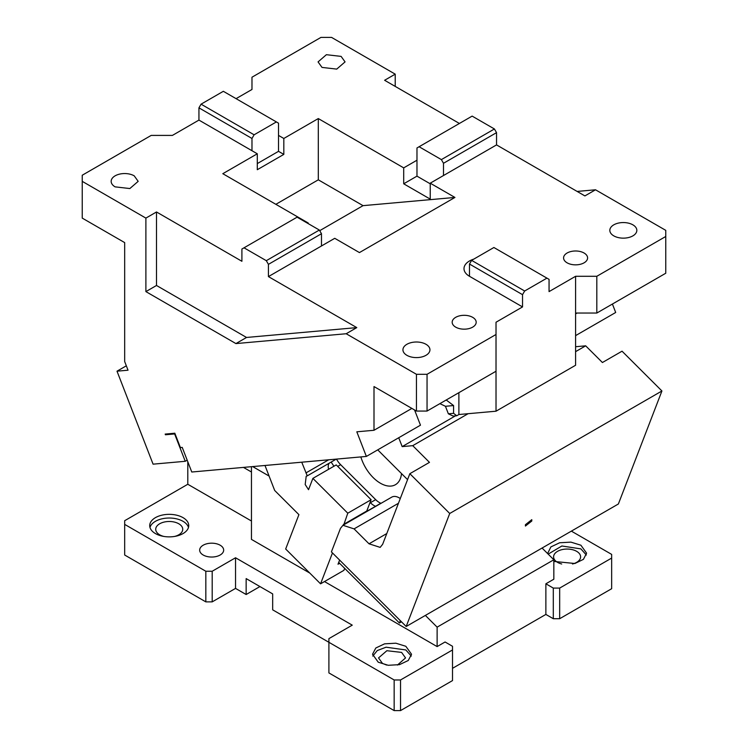 <?xml version="1.0" encoding="UTF-8"?>
<svg xmlns="http://www.w3.org/2000/svg" width="748" height="748" viewBox="0 0 748 748"><rect width="100%" height="100%" fill="white"/><g stroke="black" fill="none" stroke-linecap="round" stroke-linejoin="round"><path stroke-width="1.12" d="M244.026 247.812L266.307 260.678L319.359 230.047L297.078 217.182L241.903 249.037L241.903 261.286L156.5 211.974L145.888 218.107L82.233 181.353L82.233 218.107L124.673 242.604L124.673 361.527L128.03 370.204L117.006 371.186L153.078 464.162L185.242 461.292L174.63 433.943L165.439 434.766L165.177 434.083L174.826 433.214L180.399 447.575L182.232 447.407L191.778 472.016L366.361 456.43L356.815 431.811L374 430.278L374 386.557L416.44 411.054L427.052 411.054L427.052 374.299L416.44 374.299L416.44 411.054M134.219 175.836A13.501 7.798 0 0 0 119.502 174.144A13.501 7.798 0 0 0 111.162 181.353A13.501 7.798 0 0 0 115.117 186.86L129.843 188.552L138.174 181.353L134.219 175.836M307.69 223.306L308.223 223.007L222.811 173.695L257.293 153.789L198.94 120.091L172.414 135.407L151.19 135.407L82.233 175.228L82.233 181.353M198.94 120.091L198.94 107.843L201.062 104.168L223.343 91.303L278.508 123.158L278.508 135.407L283.819 138.474L283.819 154.397L257.293 169.712L257.293 153.789M278.508 135.407L278.508 151.339L257.293 163.588M276.386 121.933L254.105 134.799L251.983 138.474L251.983 150.722M283.819 154.397L278.508 151.339M283.819 138.474L318.302 118.567L318.302 179.819L275.862 204.316M308.223 223.007L308.223 223.615M319.714 230.674L363.042 205.653L454.934 197.444L359.442 252.581L334.739 238.313L321.481 245.97L321.481 233.722L319.359 230.047M266.307 260.678L268.429 264.353L321.481 233.722M268.429 264.353L268.429 276.601L321.481 245.97M268.429 276.601L356.787 327.615L246.531 337.46L156.5 285.484L145.888 291.608L235.919 343.584L246.531 337.46M156.5 211.974L156.5 285.484M235.919 343.584L346.184 333.739L356.787 327.615M145.888 218.107L145.888 291.608M346.184 333.739L416.44 374.299M459.412 123.467L384.612 80.279L395.215 74.155L395.215 86.403M494.419 128.974L441.376 159.605L419.095 146.739L472.138 116.108L494.419 128.974L496.541 132.648L496.541 144.906L584.899 195.92L595.511 189.786L577.138 191.432M496.541 144.906L443.499 175.528L443.499 163.279L496.541 132.648M441.376 159.605L443.499 163.279M419.095 146.739L416.973 147.964L416.973 176.145L403.705 183.802L403.705 167.87L416.973 160.212M575.586 276.293L575.586 313.047L596.811 313.047L596.811 276.293L575.586 276.293L549.06 291.608L549.06 279.359L546.938 278.134L524.657 291L522.534 294.675L469.492 264.044L469.492 276.293A18.756 10.827 180 0 1 463.994 268.635A18.756 10.827 180 0 1 469.492 260.977A18.756 10.827 180 0 1 473.727 259.145M522.534 294.675L522.534 306.923L469.492 276.293M567.096 262.819A12.005 6.928 180 0 1 563.581 257.92A12.005 6.928 180 0 1 570.995 251.515A12.005 6.928 180 0 1 584.076 253.02A12.005 6.928 180 0 1 587.591 257.92A12.005 6.928 180 0 1 580.177 264.325A12.005 6.928 180 0 1 567.096 262.819M632.883 224.839A13.501 7.798 0 0 0 618.166 223.147A13.501 7.798 0 0 0 609.826 230.356A13.501 7.798 0 0 0 613.781 235.863A13.501 7.798 0 0 0 628.498 237.555A13.501 7.798 0 0 0 636.838 230.356A13.501 7.798 0 0 0 632.883 224.839M575.586 313.047L575.586 365.258L496.018 411.204L496.018 334.487L427.052 374.299M596.811 313.047L665.767 273.235L665.767 236.48L596.811 276.293M546.938 278.134L493.895 247.504L471.614 260.369L469.492 264.044M524.657 291L471.614 260.369M472.671 317.339A12.005 6.928 180 0 1 476.186 322.238A12.005 6.928 180 0 1 468.781 328.643A12.005 6.928 180 0 1 455.691 327.138A12.005 6.928 180 0 1 452.175 322.238A12.005 6.928 180 0 1 459.59 315.834A12.005 6.928 180 0 1 472.671 317.339M445.443 406.286L453.578 405.556L453.578 413.335L448.361 413.803L445.443 406.286L439.88 403.649M446.21 399.993L453.578 405.556M425.986 344.286A13.501 7.798 0 0 0 411.269 342.603A13.501 7.798 0 0 0 402.938 349.802A13.501 7.798 0 0 0 406.893 355.319A13.501 7.798 0 0 0 421.61 357.002A13.501 7.798 0 0 0 429.941 349.802A13.501 7.798 0 0 0 425.986 344.286M575.586 313.898L577.054 313.047M575.586 335.628L615.688 312.477L612.416 304.034M236.069 98.652L251.983 89.47L251.983 77.212L320.948 37.4L331.56 37.4L395.215 74.155M201.062 104.168L254.105 134.799M198.94 107.843L251.983 138.474M318.302 179.819L363.042 205.653M454.934 197.444L430.231 183.185L430.231 199.118L403.705 183.802M318.302 118.567L403.705 167.87M430.231 183.185L443.499 175.528M430.231 183.802L416.973 176.145M341.107 56.39L345.062 61.897L336.731 69.106L322.014 67.413L318.059 61.906L326.39 54.698L341.107 56.39M595.511 189.786L665.767 230.356L665.767 236.48M522.534 306.923L496.018 322.238L496.018 334.487M448.361 413.803L453.138 416.066L456.757 415.748L458.879 414.523L496.018 411.204M374 430.278L411.868 408.417M414.57 409.979L420.47 425.182L366.361 456.43M126.328 365.809L117.006 371.186M185.242 461.292L187.178 460.17M166.888 433.924L165.439 434.766M427.052 411.054L496.018 371.242M458.879 392.681L458.879 414.523M453.578 413.335L456.757 415.748M264.988 465.48L274.684 490.473L298.91 514.643L285.671 549.013L320.565 583.823L332.458 552.95M343.771 524.825L347.783 513.193L312.888 478.383L308.531 489.688L305.193 484.526L306.203 476.233L307.269 475.859L301.743 462.199M339.611 560.084L338.012 564.235L339.601 563.309M344.669 568.368L343.902 570.35L320.565 583.823M406.183 626.497L331.411 551.893L340.48 528.35L342.949 525.302L354.075 528.883L369.035 543.805L380.162 547.377L382.63 544.329L409.848 473.699L449.726 513.483L406.183 626.497L618.381 503.984L661.924 390.98L622.046 351.186L602.42 362.518L585.675 345.828L575.586 346.726M381.041 503.31A15.007 8.667 60 0 1 380.835 503.236A15.007 8.667 -120 0 1 375.683 499.645L370.382 502.712A15.007 8.667 -120 0 0 375.533 506.293L380.835 503.236M351.654 520.075L375.533 506.293M343.426 524.498L367.296 510.716A9.004 5.199 60 0 0 367.511 510.921M347.783 513.193L371.12 499.72L366.763 511.024M371.12 499.72L336.226 464.91L312.888 478.383M307.269 475.859L331.14 462.077L333.945 466.228M328.596 469.314A9.004 5.199 60 0 1 329.223 463.19M398.731 437.739L402.172 446.612L455.439 415.86M377.731 449.857L407.567 479.627M449.726 513.483L661.924 390.98M525.423 524.694L531.791 519.673L531.791 521.019L525.433 526.05L525.423 524.694M400.283 498.523A15.007 8.667 -120 0 0 391.756 497.13L342.949 525.302M336.488 459.094A15.007 8.667 -120 0 0 340.649 464.695L375.683 499.645M360.845 456.916A30.014 17.326 -120 0 0 362.032 460.366A30.014 17.326 -120 0 0 395.411 484.713A30.014 17.326 -120 0 0 401.508 473.578M402.172 446.612L412.737 445.668L429.474 462.367L409.848 473.699M412.737 445.668L468.126 413.691M575.586 351.654L585.675 345.828M400.33 620.653L399.423 622.99L338.713 562.421M399.423 622.99L401.48 621.803M251.459 466.687L251.459 539.392L309.775 573.062M571.36 531.127L611.658 554.399L611.658 558.073L559.672 588.087L553.305 588.087L545.872 583.795L553.838 579.204L553.838 559.766L437.122 627.151L437.122 646.59L324.492 581.561M437.122 627.151L425.369 615.417M252.665 466.584L269.102 476.074M251.459 472.007L243.474 467.406M187.795 461.75L187.795 484.265L251.459 521.01M124.673 524.385L205.831 571.248L205.831 601.869L124.673 555.016L124.673 520.711L187.795 484.265M547.601 553.548L550.883 546.919L559.635 542.768L570.902 542.132L580.887 545.208L586.6 553.174L583.421 559.345L574.903 563.496L553.838 561.43M259.949 586.554L246.148 594.52L235.545 588.395L235.545 557.765L212.198 571.248L205.831 571.248M205.831 601.869L212.198 601.869L235.545 588.395M212.198 601.869L212.198 571.248M437.122 646.59L445.079 641.99L452.512 646.281L452.512 649.956L400.526 679.969L394.159 679.969L394.159 710.6L328.905 672.929L328.905 642.298L272.674 609.835L272.674 593.912L246.148 578.597L246.148 594.52M394.159 679.969L328.905 642.298L328.905 638.624L352.252 625.15L235.545 557.765M611.658 558.073L611.658 588.704L559.672 618.718L559.672 588.087M553.305 588.087L553.305 618.718L559.672 618.718M545.872 583.795L545.872 614.426L452.512 668.329M553.305 618.718L545.872 614.426M452.512 649.956L452.512 680.587L400.526 710.6L400.526 679.969M394.159 710.6L400.526 710.6M561.701 563.992A13.501 7.798 180 0 1 557.55 562.365A13.501 7.798 180 0 1 553.595 556.849A13.501 7.798 180 0 1 561.935 549.649A13.501 7.798 180 0 1 576.652 551.332A13.501 7.798 180 0 1 580.607 556.849A13.501 7.798 180 0 1 572.5 563.992M548.172 554.118L561.888 545.993L580.887 548.882L586.339 555.016M203.185 555.016A12.005 6.928 180 0 1 199.669 550.107A12.005 6.928 180 0 1 207.074 543.712A12.005 6.928 180 0 1 220.155 545.208A12.005 6.928 180 0 1 223.671 550.107A12.005 6.928 180 0 1 216.266 556.512A12.005 6.928 180 0 1 203.185 555.016M149.983 527.443A19.504 11.257 180 0 1 163.27 518.56A19.504 11.257 180 0 1 183.026 521.319A19.504 11.257 180 0 1 188.477 527.443M183.026 517.644A19.504 11.257 180 0 1 188.739 525.61A19.504 11.257 180 0 1 176.696 536.017A19.504 11.257 180 0 1 155.434 533.576A19.504 11.257 180 0 1 149.722 525.61A19.504 11.257 180 0 1 161.764 515.204A19.504 11.257 180 0 1 183.026 517.644M163.831 536.428A13.501 7.798 180 0 1 159.679 534.801A13.501 7.798 180 0 1 155.724 529.285A13.501 7.798 180 0 1 164.064 522.085A13.501 7.798 180 0 1 178.781 523.768A13.501 7.798 180 0 1 182.736 529.285A13.501 7.798 180 0 1 174.63 536.428M378.245 662.204L372.532 654.248L375.814 647.992L384.575 643.841L395.842 643.196L405.827 646.281L411.54 654.248L408.258 660.503L399.497 664.645L388.231 665.29L378.245 662.204M553.838 559.766L542.076 548.041M372.794 656.08L377.273 650.564L386.071 647.198L405.827 649.956L411.278 656.08M386.641 665.066L382.49 663.429L378.535 657.922L386.866 650.713L401.583 652.406L405.538 657.922L397.431 665.066M331.14 462.077L336.282 459.113M305.913 472.942L328.69 459.786M398.46 503.264L354.075 528.883M340.649 464.695L337.713 466.387M369.035 543.805L386.781 533.548"/></g></svg>
